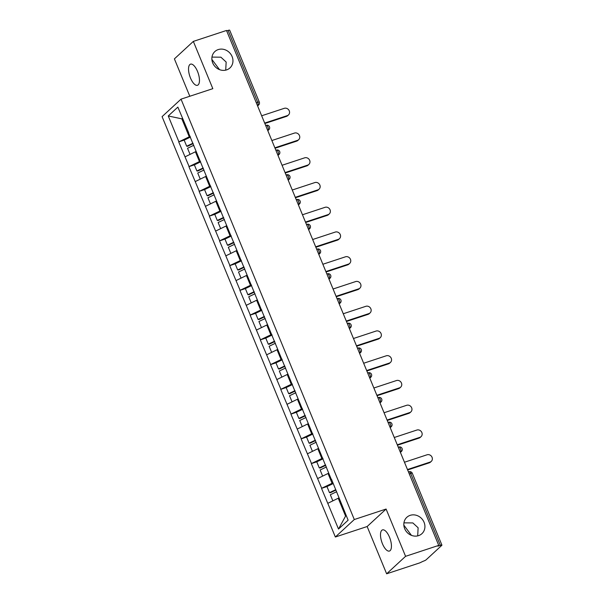 <?xml version="1.0" encoding="UTF-8"?>
<svg xmlns="http://www.w3.org/2000/svg" width="604" height="604" viewBox="0 0 604 604"><rect width="100%" height="100%" fill="white"/><g stroke="black" fill="none" stroke-linecap="round" stroke-linejoin="round"><path stroke-width="0.91" d="M417.689 535.884L418.127 527.775L412.864 522.936L403.933 522.853M410.184 515.34A11.129 10.042 -132.7 0 1 423.072 520.391A11.129 10.042 -132.7 0 1 421.917 533.672A11.129 10.042 -132.7 0 1 418.557 535.642A11.129 10.042 -132.7 0 1 405.669 530.591A11.129 10.042 -132.7 0 1 406.824 517.311A11.129 10.042 -132.7 0 1 410.184 515.34M403.842 525.14L411.46 535.37M225.722 70.139L226.153 62.031L220.898 57.191L211.966 57.101M218.218 49.588A11.129 10.042 -132.7 0 1 231.106 54.647A11.129 10.042 -132.7 0 1 229.95 67.927A11.129 10.042 -132.7 0 1 226.591 69.898A11.129 10.042 -132.7 0 1 213.703 64.839A11.129 10.042 -132.7 0 1 214.858 51.559A11.129 10.042 -132.7 0 1 218.218 49.588M211.876 59.388L219.494 69.619M382.438 543.736A11.129 4.447 71.8 0 1 382.483 529.897A11.129 4.447 71.8 0 1 389.505 537.213A11.129 4.447 71.8 0 1 389.459 551.044A11.129 4.447 71.8 0 1 382.438 543.736M190.471 77.984A11.129 4.447 71.8 0 1 190.517 64.152A11.129 4.447 71.8 0 1 197.538 71.461A11.129 4.447 71.8 0 1 197.485 85.292A11.129 4.447 71.8 0 1 190.471 77.984M386.636 573.8L405.578 556.322L386.092 509.044L367.149 526.529L386.636 573.8L419.795 562.868L423.042 561.305A2.612 0.43 157.6 0 0 426.145 559.795L441.773 545.374A2.612 0.43 157.6 0 0 441.917 545.125A2.612 0.43 157.6 0 0 440.331 545.352L437.908 546.152L438.738 545.389L226.5 30.464L193.34 41.397L174.397 58.875L189.807 96.255M367.149 526.529L335.348 537.009L162.083 116.632L181.026 99.147L354.299 519.531L335.348 537.009M338.972 497.983L338.225 498.232L345.579 516.08L338.512 529.051L348.123 520.187L331.521 479.342M338.512 529.051L321.509 488.357L327.021 486.545M332.963 482.845L321.509 488.357M321.675 488.206L311.309 463.608L316.821 461.796M322.762 458.096L311.309 463.608M311.475 463.457L301.109 438.866L306.621 437.047M312.562 433.355L301.109 438.866M301.275 438.708L290.909 414.118L296.421 412.298M302.362 408.606L290.909 414.118M291.075 413.966L280.717 389.369L286.221 387.557M292.162 383.857L280.717 389.369M280.875 389.218L270.517 364.62L276.02 362.808M281.962 359.116L270.517 364.62M270.675 364.469L260.316 339.878L265.82 338.059M271.762 334.367L260.316 339.878M260.475 339.727L250.116 315.129L255.62 313.317M261.562 309.618L250.116 315.129M250.282 314.978L239.916 290.381L245.42 288.569M251.362 284.869L239.916 290.381M240.082 290.23L229.716 265.639L235.22 263.82M241.162 260.128L229.716 265.639M229.882 265.481L219.516 240.89L225.02 239.071M230.962 235.379L219.516 240.89M219.682 240.739L209.316 216.141L214.82 214.329M220.762 210.63L209.316 216.141M209.482 215.99L199.116 191.393L204.62 189.581M210.562 185.881L199.116 191.393M199.282 191.242L188.916 166.651L194.42 164.832M200.362 161.14L188.916 166.651M189.082 166.493L178.716 141.902L184.22 140.083M190.162 136.391L178.716 141.902M178.882 141.751L168.252 115.968L177.863 107.104L188.72 132.88M331.286 479.334L188.493 132.88M328.772 473.234L328.025 473.483L332.011 483.162M328.025 473.483L317.689 478.527M318.572 448.493L317.825 448.734L321.811 458.413M317.825 448.734L307.489 453.778M308.372 423.744L307.625 423.993L311.611 433.664M307.625 423.993L297.289 429.036M298.172 398.995L297.425 399.244L301.411 408.923M297.425 399.244L287.089 404.287M287.972 374.246L287.225 374.495L291.211 384.174M287.225 374.495L276.889 379.538M277.772 349.505L277.025 349.754L281.011 359.425M277.025 349.754L266.689 354.797M267.572 324.756L266.825 325.005L270.811 334.676M266.825 325.005L256.489 330.048M257.372 300.007L256.625 300.256L260.611 309.935M256.625 300.256L246.289 305.299M247.172 275.258L246.424 275.507L250.411 285.186M246.424 275.507L236.088 280.55M236.972 250.517L236.224 250.766L240.211 260.437M236.224 250.766L225.888 255.809M226.772 225.768L226.024 226.017L230.011 235.696M226.024 226.017L215.688 231.06M216.572 201.019L215.824 201.268L219.811 210.947M215.824 201.268L205.488 206.311M206.379 176.277L205.624 176.519L209.611 186.198M205.624 176.519L195.288 181.562M196.179 151.528L195.424 151.778L199.411 161.449M195.424 151.778L185.088 156.821M256.3 102.755L257.712 102.287L228.093 30.426L226.681 30.895M228.093 30.426A2.612 0.43 -22.4 0 1 229.679 30.2L259.297 102.061A2.612 0.43 -22.4 0 0 257.712 102.287A2.612 1.042 71.8 0 1 257.87 105.436L257.455 105.572M182.612 118.611L181.857 118.86L189.211 136.708M182.476 118.286L181.857 118.86L168.252 115.968M405.578 556.322L438.738 545.389M386.092 509.044L354.299 519.531M181.026 99.147L212.827 88.667L193.34 41.397M345.579 516.08L346.198 515.506M338.225 498.232L327.889 503.275M288.493 114.919L287.663 115.681A4.002 3.609 -132.7 0 1 286.455 116.391L287.277 115.628A4.002 3.609 47.3 0 0 288.493 114.919A4.002 3.609 47.3 0 0 288.901 110.147A4.002 3.609 47.3 0 0 284.273 108.327L261.668 115.779M193.144 143.624L187.625 146.274L186.681 146.221L184.167 140.113L190.456 137.093M192.97 143.201L186.681 146.221M196.149 151.461L195.666 151.695M191.007 153.929L190.064 154.39M193.824 145.262L187.534 148.282L190.049 154.39M287.277 115.628L264.673 123.08M286.455 116.391L264.854 123.51M298.693 139.66L297.863 140.43A4.002 3.609 -132.7 0 1 296.655 141.14L297.478 140.37A4.002 3.609 47.3 0 0 298.693 139.66A4.002 3.609 47.3 0 0 299.101 134.888A4.002 3.609 47.3 0 0 294.473 133.076L271.868 140.528M203.344 168.365L197.825 171.015L196.881 170.97L194.367 164.862L200.656 161.842M203.171 167.95L196.881 170.97M206.349 176.209L205.866 176.444M201.208 178.678L200.249 179.139L197.734 173.031L204.024 170.011M297.478 140.37L274.873 147.821M296.655 141.14L275.054 148.259M308.893 164.409L308.063 165.171A4.002 3.609 -132.7 0 1 306.855 165.881L307.678 165.118A4.002 3.609 47.3 0 0 308.893 164.409A4.002 3.609 47.3 0 0 309.301 159.637A4.002 3.609 47.3 0 0 304.673 157.825L282.068 165.277M213.544 193.114L208.025 195.764L207.081 195.711L204.567 189.611L210.856 186.591M213.371 192.699L207.081 195.711M216.549 200.958L216.066 201.185M211.408 203.427L210.449 203.888L207.935 197.78L214.224 194.76M307.678 165.118L285.073 172.57M306.855 165.881L285.254 173.001M319.093 189.158L318.263 189.92A4.002 3.609 -132.7 0 1 317.055 190.63L317.878 189.867A4.002 3.609 47.3 0 0 319.093 189.158A4.002 3.609 47.3 0 0 319.501 184.386A4.002 3.609 47.3 0 0 314.873 182.567L292.268 190.018M223.744 217.863L218.218 220.513L217.281 220.46L214.767 214.352L221.056 211.332M223.571 217.44L217.281 220.46M226.749 225.707L226.266 225.934M221.608 228.169L220.649 228.629L218.135 222.521L224.424 219.509M317.878 189.867L295.273 197.319M317.055 190.63L295.454 197.75M329.293 213.907L328.463 214.669A4.002 3.609 -132.7 0 1 327.255 215.379L328.078 214.616A4.002 3.609 47.3 0 0 329.293 213.907A4.002 3.609 47.3 0 0 329.701 209.135A4.002 3.609 47.3 0 0 325.073 207.315L302.468 214.767M233.944 242.612L228.418 245.262L227.482 245.209L224.967 239.101L231.257 236.081M233.771 242.189L227.482 245.209M236.949 250.449L236.466 250.683M231.808 252.917L230.864 253.378M234.624 244.25L228.335 247.27L230.849 253.378M328.078 214.616L305.473 222.061M327.255 215.379L305.654 222.498M339.493 238.648L338.663 239.418A4.002 3.609 -132.7 0 1 337.455 240.128L338.278 239.358A4.002 3.609 47.3 0 0 339.493 238.648A4.002 3.609 47.3 0 0 339.901 233.876A4.002 3.609 47.3 0 0 335.273 232.064L312.668 239.516M244.144 267.353L238.618 270.003L237.682 269.958L235.167 263.85L241.457 260.83M243.971 266.938L237.682 269.958M247.149 275.197L246.666 275.432M242.008 277.666L241.064 278.127M244.824 268.999L238.535 272.019L241.049 278.127M338.278 239.358L315.673 246.809M337.455 240.128L315.854 247.247M349.693 263.397L348.863 264.159A4.002 3.609 -132.7 0 1 347.655 264.869L348.478 264.107A4.002 3.609 47.3 0 0 349.693 263.397A4.002 3.609 47.3 0 0 350.101 258.625A4.002 3.609 47.3 0 0 345.473 256.806L322.868 264.258M254.344 292.102L248.818 294.752L247.882 294.699L245.367 288.591L251.657 285.579M254.171 291.687L247.882 294.699M257.349 299.946L256.866 300.173M252.208 302.415L251.249 302.868L248.735 296.768L255.024 293.748M348.478 264.107L325.873 271.558M347.655 264.869L326.054 271.989M359.886 288.146L359.063 288.908A4.002 3.609 -132.7 0 1 357.855 289.618L358.678 288.855A4.002 3.609 47.3 0 0 359.886 288.146A4.002 3.609 47.3 0 0 360.301 283.374A4.002 3.609 47.3 0 0 355.673 281.555L333.068 289.006M264.544 316.851L259.018 319.501L258.082 319.448L255.567 313.34L261.857 310.32M264.371 316.428L258.082 319.448M267.549 324.695L267.066 324.922M262.408 327.157L261.449 327.617L258.935 321.509L265.224 318.489M358.678 288.855L336.073 296.307M357.855 289.618L336.254 296.738M370.086 312.895L369.263 313.657A4.002 3.609 -132.7 0 1 368.055 314.367L368.878 313.597A4.002 3.609 47.3 0 0 370.086 312.895A4.002 3.609 47.3 0 0 370.501 308.123A4.002 3.609 47.3 0 0 365.873 306.303L343.268 313.755M274.744 341.592L269.218 344.25L268.282 344.197L265.768 338.089L272.057 335.069M274.571 341.177L268.282 344.197M277.749 349.437L277.266 349.671M272.608 351.906L271.649 352.366L269.135 346.258L275.424 343.238M368.878 313.597L346.273 321.049M368.055 314.367L346.454 321.487M380.286 337.636L379.463 338.406A4.002 3.609 -132.7 0 1 378.255 339.108L379.078 338.346A4.002 3.609 47.3 0 0 380.286 337.636A4.002 3.609 47.3 0 0 380.701 332.864A4.002 3.609 47.3 0 0 376.073 331.052L353.468 338.504M284.945 366.341L279.418 368.991L278.482 368.946L275.96 362.838L282.257 359.818M284.771 365.926L278.482 368.946M287.949 374.186L287.466 374.42M282.808 376.654L281.864 377.115M285.624 367.987L279.327 371.007L281.849 377.115M379.078 338.346L356.473 345.798M378.255 339.108L356.654 346.228M390.486 362.385L389.663 363.147A4.002 3.609 -132.7 0 1 388.455 363.857L389.278 363.095A4.002 3.609 47.3 0 0 390.486 362.385A4.002 3.609 47.3 0 0 390.901 357.613A4.002 3.609 47.3 0 0 386.273 355.794L363.668 363.246M295.145 391.09L289.618 393.74L288.682 393.687L286.16 387.579L292.457 384.567M294.971 390.667L288.682 393.687M298.149 398.934L297.666 399.161M293.008 401.403L292.064 401.864M295.824 392.736L289.527 395.748L292.049 401.856M389.278 363.095L366.673 370.546M388.455 363.857L366.854 370.977M400.686 387.134L399.863 387.896A4.002 3.609 -132.7 0 1 398.655 388.606L399.478 387.844A4.002 3.609 47.3 0 0 400.686 387.134A4.002 3.609 47.3 0 0 401.101 382.362A4.002 3.609 47.3 0 0 396.473 380.543L373.868 387.994M305.345 415.839L299.818 418.489L298.882 418.436L296.36 412.328L302.657 409.308M305.171 415.416L298.882 418.436M308.35 423.676L307.866 423.91M303.208 426.145L302.249 426.605L299.727 420.497L306.024 417.477M399.478 387.844L376.873 395.295M398.655 388.606L377.055 395.726M410.886 411.883L410.063 412.645A4.002 3.609 -132.7 0 1 408.855 413.355L409.678 412.585A4.002 3.609 47.3 0 0 410.886 411.883A4.002 3.609 47.3 0 0 411.301 407.104A4.002 3.609 47.3 0 0 406.673 405.292L384.068 412.743M315.545 440.58L310.018 443.23L309.082 443.185L306.56 437.077L312.857 434.057M315.371 440.165L309.082 443.185M318.55 448.425L318.066 448.659M313.408 450.894L312.449 451.354L309.928 445.246L316.224 442.226M409.678 412.585L387.073 420.037M408.855 413.355L387.255 420.475M421.086 436.624L420.263 437.394A4.002 3.609 -132.7 0 1 419.055 438.096L419.878 437.334A4.002 3.609 47.3 0 0 421.086 436.624A4.002 3.609 47.3 0 0 421.501 431.852A4.002 3.609 47.3 0 0 416.873 430.04L394.269 437.492M325.745 465.329L320.218 467.979L319.282 467.934L316.76 461.826L323.057 458.806M325.571 464.914L319.282 467.934M328.75 473.174L328.266 473.408M323.608 475.642L322.649 476.103L320.128 469.995L326.424 466.975M419.878 437.334L397.273 444.786M419.055 438.096L397.455 445.216M431.286 461.373L430.463 462.136A4.002 3.609 -132.7 0 1 429.248 462.845L430.078 462.083A4.002 3.609 47.3 0 0 431.286 461.373A4.002 3.609 47.3 0 0 431.701 456.601A4.002 3.609 47.3 0 0 427.073 454.782L404.469 462.234M335.945 490.078L330.418 492.728L329.482 492.675L326.96 486.567L333.257 483.547M335.771 489.655L329.482 492.675M338.95 497.923L338.466 498.149M333.808 500.384L332.864 500.844M336.624 491.724L330.328 494.736L332.849 500.844M430.078 462.083L407.474 469.534M429.248 462.845L407.655 469.965M440.331 545.352L410.712 473.491L409.301 473.959M412.298 473.264A2.612 0.43 157.6 0 0 410.712 473.491A2.612 1.042 -108.2 0 0 409.067 471.777A2.612 2.612 0 0 1 412.298 473.264L441.917 545.125M257.531 105.745L257.87 105.436A2.612 2.356 -132.7 0 0 258.655 104.975A2.612 2.612 0 0 0 259.297 102.061M267.731 130.494L268.07 130.185A2.612 1.042 71.8 0 0 267.912 127.036A2.612 1.042 -108.2 0 0 266.273 125.322A2.612 2.612 0 0 1 268.856 129.717A2.612 2.356 -132.7 0 1 268.07 130.185L267.655 130.313M277.931 155.236L278.27 154.926L277.855 155.062M288.131 179.984L288.47 179.675L288.055 179.811M298.331 204.733L298.67 204.424L298.255 204.56M308.531 229.482L308.87 229.173L308.455 229.301M318.731 254.224L319.071 253.914L318.655 254.05M328.931 278.973L329.271 278.663L328.855 278.799M339.131 303.721L339.463 303.412L339.055 303.548M349.331 328.47L349.663 328.153L349.255 328.289M359.531 353.212L359.863 352.902L359.456 353.038M369.731 377.961L370.063 377.651L369.656 377.787M379.931 402.709L380.263 402.4L379.856 402.528M390.131 427.458L390.463 427.141L390.056 427.277M400.331 452.2L400.663 451.89L400.256 452.026M278.112 151.785A2.612 1.042 -108.2 0 0 276.473 150.071A2.612 2.612 0 0 1 279.056 154.465A2.612 2.356 -132.7 0 1 278.27 154.926A2.612 1.042 71.8 0 0 278.112 151.785M288.312 176.534A2.612 1.042 -108.2 0 0 286.666 174.82A2.612 2.612 0 0 1 289.256 179.214A2.612 2.356 -132.7 0 1 288.47 179.675A2.612 1.042 71.8 0 0 288.312 176.534M298.512 201.275A2.612 1.042 -108.2 0 0 296.866 199.562A2.612 2.612 0 0 1 299.456 203.963A2.612 2.356 -132.7 0 1 298.67 204.424A2.612 1.042 71.8 0 0 298.512 201.275M308.712 226.024A2.612 1.042 -108.2 0 0 307.066 224.311A2.612 2.612 0 0 1 309.656 228.705A2.612 2.356 -132.7 0 1 308.87 229.173A2.612 1.042 71.8 0 0 308.712 226.024M318.912 250.773A2.612 1.042 -108.2 0 0 317.266 249.059A2.612 2.612 0 0 1 319.856 253.453A2.612 2.356 -132.7 0 1 319.071 253.914A2.612 1.042 71.8 0 0 318.912 250.773M329.112 275.522A2.612 1.042 -108.2 0 0 327.466 273.808A2.612 2.612 0 0 1 330.056 278.202A2.612 2.356 -132.7 0 1 329.271 278.663A2.612 1.042 71.8 0 0 329.112 275.522M339.312 300.263A2.612 1.042 -108.2 0 0 337.666 298.55A2.612 2.612 0 0 1 340.256 302.951A2.612 2.356 -132.7 0 1 339.463 303.412A2.612 1.042 71.8 0 0 339.312 300.263M349.512 325.012A2.612 1.042 -108.2 0 0 347.866 323.299A2.612 2.612 0 0 1 350.456 327.693A2.612 2.356 -132.7 0 1 349.663 328.153A2.612 1.042 71.8 0 0 349.512 325.012M359.712 349.761A2.612 1.042 -108.2 0 0 358.066 348.047A2.612 2.612 0 0 1 360.656 352.442A2.612 2.356 -132.7 0 1 359.863 352.902A2.612 1.042 71.8 0 0 359.712 349.761M369.912 374.503A2.612 1.042 -108.2 0 0 368.266 372.796A2.612 2.612 0 0 1 370.856 377.19A2.612 2.356 -132.7 0 1 370.063 377.651A2.612 1.042 71.8 0 0 369.912 374.503M380.112 399.252A2.612 1.042 -108.2 0 0 378.466 397.538A2.612 2.612 0 0 1 381.056 401.932A2.612 2.356 -132.7 0 1 380.263 402.4A2.612 1.042 71.8 0 0 380.112 399.252M390.312 424A2.612 1.042 -108.2 0 0 388.666 422.287A2.612 2.612 0 0 1 391.256 426.681A2.612 2.356 -132.7 0 1 390.463 427.141A2.612 1.042 71.8 0 0 390.312 424M400.512 448.749A2.612 1.042 -108.2 0 0 398.866 447.036A2.612 2.612 0 0 1 401.456 451.43A2.612 2.356 -132.7 0 1 400.663 451.89A2.612 1.042 71.8 0 0 400.512 448.749M258.655 104.975L257.614 105.934M265.684 125.519L266.273 125.322M268.856 129.717L267.814 130.683M275.877 150.268L276.473 150.071M279.056 154.465L278.014 155.432M286.077 175.009L286.666 174.82M289.256 179.214L288.206 180.181M296.277 199.758L296.866 199.562M299.456 203.963L298.406 204.922M306.477 224.507L307.066 224.311M309.656 228.705L308.606 229.671M316.677 249.256L317.266 249.059M319.856 253.453L318.806 254.42M326.877 273.997L327.466 273.808M330.056 278.202L329.006 279.169M337.077 298.746L337.666 298.55M340.256 302.951L339.206 303.91M347.277 323.495L347.866 323.299M350.456 327.693L349.406 328.659M357.477 348.244L358.066 348.047M360.656 352.442L359.606 353.408M367.677 372.985L368.266 372.796M370.856 377.19L369.807 378.157M377.877 397.734L378.466 397.538M381.056 401.932L380.007 402.898M388.078 422.483L388.666 422.287M391.256 426.681L390.207 427.647M398.278 447.224L398.866 447.036M401.456 451.43L400.407 452.396M408.478 471.973L409.067 471.777"/></g></svg>
